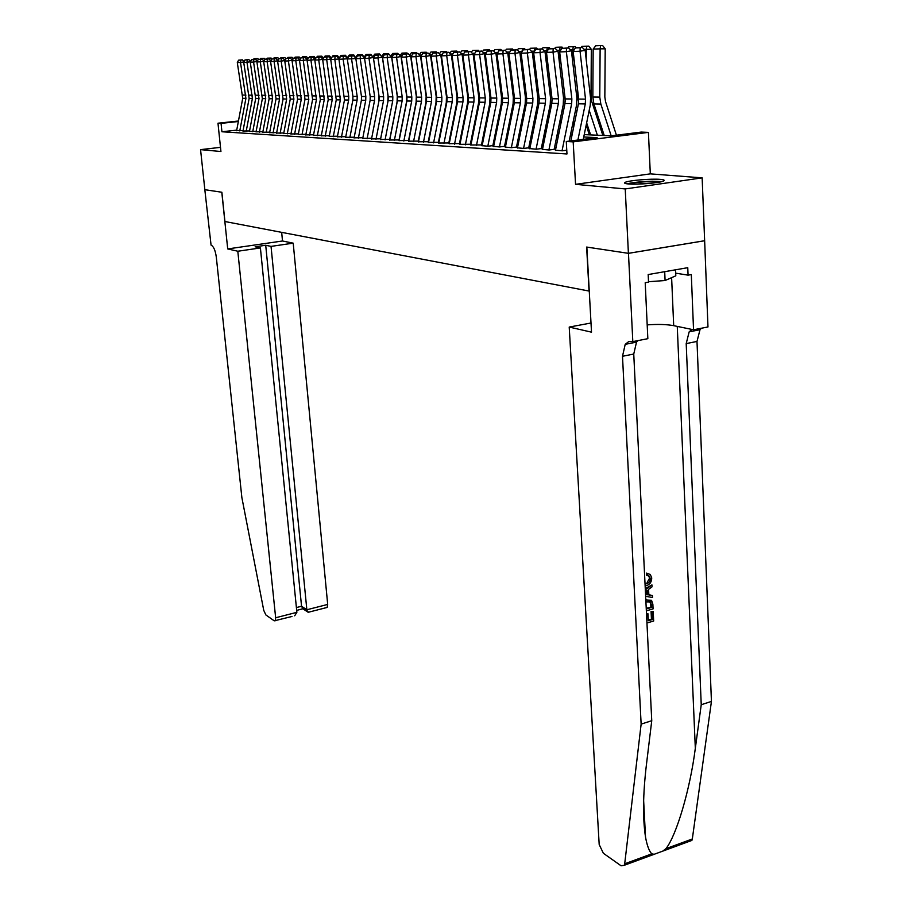 <?xml version="1.0" encoding="UTF-8"?>
<svg xmlns="http://www.w3.org/2000/svg" width="912" height="912" viewBox="0 0 912 912"><rect width="100%" height="100%" fill="white"/><g stroke="black" fill="none" stroke-linecap="round" stroke-linejoin="round"><path stroke-width="1.37" d="M660.322 179.379C651.202 178.524 628.277 180.485 625.108 182.4C623.819 183.107 624.857 183.631 628.243 183.95C637.032 184.862 660.391 182.902 663.64 180.975C665.03 180.234 663.925 179.698 660.322 179.379M584.227 134.623L611.268 135.842L641.204 132.08L648.421 132.377L573.181 141.862L566.272 141.497L597.098 137.621L583.748 136.994M628.471 253.342L586.838 247.084L591.512 332.162L569.213 327.066L599.184 844.501L603.356 853.267L621.095 865.796L624.298 865.271L624.697 863.812L641.136 724.128L622.497 356.284L625.21 344.337L628.778 341.544L632.814 341.612L628.471 253.342L704.645 240.745L702.149 177.863L650.313 173.861L648.421 132.377M704.577 240.734L628.402 253.331L625.233 188.932L702.149 177.863M220.499 147.345L200.56 149.636L220.932 151.517L217.979 123.211L238.442 121.011M628.402 253.331L586.633 247.061L589.049 291.053L224.933 221.525L221.878 192.25L204.847 189.696L200.56 149.636M555.465 150.172L562.237 150.811L566.774 150.229M542.48 149.374L549.081 150.001L554.097 149.351M529.826 148.599L536.245 149.203L541.215 148.576M517.469 147.847L523.727 148.439L528.652 147.812M505.408 147.106L511.507 147.687L516.397 147.071M493.643 146.387L499.582 146.946L504.439 146.342M482.152 145.681L487.954 146.228L492.765 145.635M470.923 144.997L481.354 144.94M459.956 144.324L470.216 144.267M449.24 143.663L459.329 143.606M438.763 143.024L448.681 142.956M428.526 142.397L438.284 142.329M418.505 141.782L428.104 141.713M408.701 141.178L418.152 141.109M399.114 140.585L408.416 140.516M389.732 140.015L398.897 139.935M380.543 139.456L389.572 139.365M371.549 138.898L380.441 138.818M362.737 138.362L371.492 138.271M354.107 137.826L362.737 137.746M345.648 137.313L354.152 137.222M337.36 136.8L345.751 136.709M329.243 136.31L337.474 136.207M321.275 135.82L329.357 135.728M313.466 135.341L321.389 135.25M305.816 134.873L313.58 134.782M298.304 134.406L305.919 134.326M290.928 133.961L298.406 133.882M283.7 133.517L291.031 133.437M276.598 133.072L283.792 133.004M269.633 132.65L276.689 132.582M262.793 132.229L269.724 132.16M256.078 131.818L262.884 131.75M249.478 131.408L256.158 131.351M242.991 131.02L249.557 130.952M236.721 130.131L221.924 131.761L566.979 153.968L566.272 141.497M556.012 147.516L554.542 147.425M543.016 146.752L541.671 146.672M530.351 146L529.12 145.931M517.982 145.282L516.865 145.213M505.921 144.563L504.906 144.506M494.144 143.879L493.232 143.822M482.642 143.195L481.832 143.15M471.413 142.534L470.695 142.5M460.446 141.896L459.808 141.85M236.63 130.621L243.082 130.564M650.313 173.861L575.552 184.338L625.233 188.932M575.552 184.338L573.181 141.862M221.924 131.761L221.057 123.371L217.979 123.211M462.338 129.116L462.977 129.139M473.26 129.607L473.989 129.641M484.443 130.108L485.264 130.154M495.877 130.633L496.801 130.667M507.596 131.157L508.611 131.203M519.589 131.704L520.718 131.75M531.89 132.251L533.121 132.308M544.487 132.821L545.832 132.89M557.403 133.414L558.874 133.471M570.65 134.007L572.246 134.075M238.34 121.513L221.057 123.371M571.767 136.424L570.171 136.344M558.406 135.785L556.924 135.717M545.376 135.17L544.019 135.113M532.665 134.566L531.434 134.509M520.262 133.984L519.145 133.927M508.166 133.403L507.152 133.357M496.356 132.844L495.444 132.81M484.831 132.297L484.01 132.263M473.567 131.773L472.838 131.738M462.566 131.248L461.928 131.214M236.607 130.747L242.717 98.302L237.302 62.597L240.506 62.495L240.802 60.101L242.341 59.839L238.568 60.181L240.802 60.101M243.983 61.891L240.506 62.495L245.921 98.359L239.776 130.929M244.131 61.617L242.341 59.839M238.568 60.181L237.302 62.597M257.526 60.785L256.876 60.796M253.49 59.428L254.015 58.676L257.845 58.573L258.506 59.417M256.295 58.585L255.941 59.873M628.619 183.985C633.669 182.639 641.25 181.819 651.362 181.534L660.277 181.944M653.984 182.947L634.946 184.167M661.884 181.579L652.376 181.214C641.581 181.511 633.122 182.377 626.989 183.814M675.553 269.804L675.803 275.823L665.087 280.52L648.512 281.728M664.7 271.685L665.087 280.52M237.804 251.233L275.652 617.766L296.879 612.328L260.41 247.939L237.804 251.233L227.715 248.93L221.787 192.238L204.847 189.685M291.977 616.478L274.238 620.844L265.859 614.927L263.75 610.379L241.862 497.53L216.304 257.081C215.346 250.333 213.59 246.343 211.06 245.111L204.824 189.696M281.671 232.355L282.503 240.996L227.715 248.93M282.503 240.996L293.208 243.162L271.035 246.388L265.711 245.26L255.143 246.799L260.41 247.939M271.035 246.388L306.854 609.763L327.693 604.428L327.214 607.415L326.393 607.631M293.208 243.162L327.693 604.428M275.253 620.776L275.652 617.766M265.711 245.26L301.553 606.252L306.854 609.763L307.549 611.884L309.259 612.032M302.944 608.817L301.553 606.252L296.4 607.563M294.69 615.782L296.879 612.328M646.859 621.129L646.676 614.152L647.987 613.776L648.329 620.696L652.262 619.567L651.886 611.804L653.209 611.428L651.065 611.428L651.442 619.168L648.295 619.886M647.987 613.776L646.483 613.377M646.619 573.112L646.312 575.084L647.383 575.552L647.668 573.568L646.619 573.112M645.046 584.079L645.992 583.885C648.671 583.304 650.153 581.514 650.427 578.493L648.569 575.791L649.618 578.14L647.132 582.472M641.136 724.128L651.749 720.697L646.414 764.78C642.937 794.067 642.629 818.144 645.502 837.011C647.053 845.561 649.15 851.181 651.806 853.849L654.155 854.293L662.773 851.124L665.942 848.662C676.453 835.483 690.122 789.393 695.32 748.307L701.237 704.725L686.2 343.596L689.164 331.843L691.957 329.449M645.331 589.882L651.932 584.888L652.023 586.872L648.58 589.357L648.854 595.012L652.433 595.536L648.842 594.715M651.932 584.888L645.263 588.593M701.237 704.725L711.44 701.431L696.996 341.441L699.994 329.734L701.431 328.24M637.876 340.621L636.508 342.137L633.749 354.038L651.749 720.697M665.942 848.662L692.322 838.972L711.44 701.431M632.814 341.612L647.839 338.683L645.206 282.697L648.535 282.116L648.181 274.558L687.762 267.683L688.07 275.15L691.307 274.58L693.542 329.768L707.974 326.963L704.645 240.745M569.213 327.066L591.01 323.008M647.189 324.877C657.94 324.113 666.775 324.376 673.694 325.664L693.542 329.768M692.322 838.972L691.889 840.419L689.244 841.388M675.689 273.155L688.07 275.15M650.427 578.493L649.618 578.14M649.481 576.19L647.383 575.552M645.992 583.885L645.012 583.463M647.668 573.568L650.313 574.469L651.738 577.957C651.624 582.118 649.743 584.717 646.095 585.766L645.137 585.971M652.433 595.536L652.536 597.508L645.639 596.3M645.559 594.533L647.509 594.818L647.292 590.292L645.411 591.649M647.509 594.818L645.536 594.191M646.243 591.044L646.403 594.328M645.821 600.028L651.521 600.301L652.855 604.177L653.083 608.897L646.357 610.823M646.266 608.954L651.681 607.415L650.666 601.874L645.913 601.897M646.79 599.697L645.787 599.241M651.681 607.415L646.22 608.133M651.544 604.69L650.723 604.314L650.849 607.039M650.587 601.806L649.663 601.384L650.723 604.314M653.209 611.428L653.665 621.038L646.95 622.976M651.886 611.804L651.065 611.428M652.262 619.567L651.442 619.168M242.968 131.134L249.147 98.405L243.721 62.381L246.981 62.278L247.277 59.873L248.828 59.599L244.997 59.953L247.277 59.873M250.526 61.674L246.981 62.278L252.407 98.462L246.194 131.328M250.652 61.412L248.828 59.599M244.997 59.953L243.721 62.381M249.455 131.533L255.691 98.519L250.253 62.164L253.57 62.062L253.867 59.633L255.428 59.36L251.552 59.713L253.867 59.633M257.184 61.435L253.57 62.062L259.008 98.564L252.738 131.727M257.298 61.218L255.428 59.36M251.552 59.713L250.253 62.164M256.044 131.944L262.36 98.621L256.91 61.948L260.285 61.834L260.581 59.383L262.154 59.12L258.221 59.474L260.581 59.383M263.956 61.207L260.285 61.834L265.734 98.678L259.396 132.137M264.058 61.013L262.154 59.12M258.221 59.474L256.91 61.948M262.77 132.354L269.143 98.735L263.682 61.72L267.113 61.606L267.421 59.132L268.994 58.87L265.004 59.223L267.421 59.132M270.864 60.967L267.113 61.606L272.585 98.792L266.167 132.559M270.955 60.808L268.994 58.87M265.004 59.223L263.682 61.72M264.298 60.557L263.614 60.568M260.023 59.189L260.558 58.425L264.434 58.322L265.13 59.2M262.873 58.345L262.565 59.519M271.206 60.317L270.476 60.329M266.669 58.949L267.216 58.174L271.149 58.072L271.901 59.029M269.576 58.094L269.291 59.155M278.24 60.078L277.465 60.089M273.44 58.71L273.999 57.923L277.978 57.821L278.855 58.927M276.393 57.832L276.142 58.778M285.41 59.839L284.59 59.85M280.315 58.482L280.896 57.661L284.943 57.559L285.946 58.835M283.347 57.57L283.13 58.402M269.61 132.776L276.051 98.849L270.579 61.492L274.079 61.378L274.375 58.881L275.971 58.607L271.924 58.972L274.375 58.881M277.898 60.716L274.079 61.378L279.562 98.906L273.076 132.981M277.966 60.591L275.971 58.607M271.924 58.972L270.579 61.492M292.706 59.588L291.84 59.599M287.326 58.254L287.93 57.399L292.022 57.285L293.162 58.744M290.415 57.308L290.221 58.083M276.575 133.209L283.096 98.963L277.613 61.264L281.17 61.15L281.466 58.63L283.073 58.345L278.969 58.71L281.466 58.63M285.068 60.466L281.17 61.15L286.664 99.02L280.109 133.414M285.114 60.374L283.073 58.345M278.969 58.71L277.613 61.264M300.151 59.337L299.239 59.348M294.462 58.015L295.089 57.125L299.239 57.011L300.527 58.642M297.631 57.034L297.426 57.821M283.678 133.642L290.267 99.077L284.772 61.024L288.397 60.91L288.694 58.357L290.312 58.083L286.151 58.459L288.694 58.357M292.376 60.215L288.397 60.91L293.903 99.134L287.269 133.859M292.399 60.158L290.312 58.083M286.151 58.459L284.772 61.024M307.743 59.086L306.774 59.098M301.724 57.775L302.385 56.852L306.603 56.738L308.028 58.55M304.973 56.761L304.768 57.547M290.905 134.087L297.574 99.203L292.068 60.785L295.773 60.659L296.058 58.094L297.688 57.809L293.47 58.186L296.058 58.094M297.688 57.809L299.831 59.941L295.773 60.659L301.279 99.26L294.576 134.315M293.47 58.186L292.068 60.785M315.472 58.824L314.458 58.835M309.134 57.536L309.818 56.578L314.093 56.453L315.666 58.459M312.451 56.476L312.246 57.274M298.27 134.543L305.018 99.317L299.501 60.534L303.274 60.409L303.559 57.821L305.201 57.536L300.926 57.912L303.559 57.821M302.009 134.771L308.792 99.385L303.274 60.409L307.39 59.725M307.378 59.702L305.201 57.536M300.926 57.912L299.501 60.534M323.35 58.55L322.289 58.562M316.681 57.285L317.399 56.282L321.731 56.168L323.429 58.334M320.078 56.191L319.873 57M305.782 135.01L312.599 99.442L307.082 60.283L310.935 60.158L311.22 57.547L312.873 57.251L308.518 57.638L311.22 57.547M309.601 135.238L316.453 99.511L310.935 60.158L315.085 59.542M315.073 59.44L312.873 57.251M308.518 57.638L307.082 60.283M331.204 58.288L330.281 58.288M324.364 57.034L325.117 55.997L329.517 55.883L331.261 58.094M327.853 55.894L327.647 56.715M313.443 135.478L320.34 99.568L314.811 60.032L318.733 59.907L319.018 57.262L320.682 56.966L316.27 57.353L319.018 57.262M317.33 135.717L324.262 99.636L318.733 59.907L322.928 59.337M322.905 59.177L320.682 56.966M316.27 57.353L314.811 60.032M339.207 58.003L338.432 58.015M331.193 58.186L332.983 55.7L337.451 55.575L339.241 57.855M335.776 55.598L335.582 56.419M321.252 135.956L328.229 99.704L322.7 59.77L326.701 59.633L326.975 56.966L328.651 56.681L324.17 57.068L326.975 56.966M325.208 136.207L332.23 99.761L326.701 59.633L330.931 59.143M330.896 58.904L328.651 56.681M324.17 57.068L322.7 59.77M347.369 57.73L346.754 57.73M339.674 57.889L339.218 58.721M339.196 57.912L341.02 55.393L345.545 55.279L347.381 58.459M343.858 55.29L343.664 56.122M329.209 136.447L336.277 99.83L330.737 59.508L334.818 59.371L335.092 56.669L336.79 56.373L332.23 56.772L335.092 56.669M333.256 136.697L340.358 99.898L334.818 59.371L339.093 58.949M339.047 58.63L336.79 56.373M332.23 56.772L330.737 59.508M348.053 57.604L347.369 57.627L349.205 55.085L353.799 54.959L355.703 57.912M352.1 54.982L351.907 55.826M337.337 136.948L344.485 99.967L338.933 59.234L343.106 59.098L343.368 56.373L345.078 56.077L340.461 56.476L343.368 56.373M341.453 137.199L348.646 100.035L348.726 96.33L343.106 59.098L347.426 58.744M347.369 58.345L345.078 56.077M340.461 56.476L338.933 59.234M356.603 57.308L355.691 57.331L357.55 54.777L360.514 54.663L362.224 54.652L364.184 57.137M360.514 54.663L360.308 55.518M345.625 137.461L352.853 100.103L352.933 96.376L347.301 58.961L351.553 58.813L351.827 56.065L353.548 55.757L348.851 56.168L351.827 56.065M349.832 137.723L357.105 100.172L357.185 96.433L351.553 58.813L355.919 58.539M355.851 58.06L353.548 55.757M348.851 56.168L347.301 58.961M365.336 57L364.196 57.445M364.184 57.046L366.077 54.458L369.098 54.344L370.819 54.321L372.814 56.852M369.098 54.344L368.893 55.199M354.073 137.986L361.403 100.24L361.483 96.478L355.851 58.676L360.183 58.528L360.445 55.746L362.178 55.45L357.413 55.86L360.445 55.746M370.261 96.957L370.226 99.716M358.37 138.248L365.735 100.32L365.826 96.535L360.183 58.528L364.595 58.322M364.515 57.764L362.178 55.45M357.413 55.86L355.851 58.676M374.251 56.692L372.86 56.977M372.86 56.738L374.764 54.127L379.586 53.99L380.999 55.78M377.853 54.013L377.648 54.88M362.702 138.51L370.124 100.388L370.204 96.581L364.561 58.379L368.995 58.243L369.257 55.427L371.002 55.119L366.157 55.541L369.257 55.427M367.091 138.784L374.547 100.457L374.638 96.638L368.995 58.243L373.361 57.467L378.97 95.828L378.925 101.038M373.361 57.467L371.002 55.119M366.157 55.541L364.561 58.379M386.734 86.583L386.745 87.21M383.359 56.373L381.706 56.487M381.706 56.43L383.644 53.785L388.546 53.66L389.173 54.458L384.191 54.891L389.207 54.458L391.613 56.852L397.233 96.022L397.085 101.87L389.618 139.992M386.791 53.671L386.597 54.549M371.515 139.057L379.027 100.537L379.118 96.695L373.464 58.094L377.99 57.935L378.252 55.108L380.008 54.788L375.083 55.222L378.252 55.108M375.995 139.331L383.542 100.605L383.644 96.752L377.99 57.935L382.39 57.16L387.999 95.92L387.862 101.699L380.486 139.456M382.39 57.16L380.008 54.788M375.083 55.222L373.464 58.094M395.808 85.124L395.831 86.252M390.803 56.042L392.707 53.455L397.678 53.318L398.316 54.116M392.65 56.054L390.872 56.111M395.922 53.329L395.717 54.218M380.509 139.616L388.113 100.685L388.216 96.797L382.561 57.787L387.178 57.638L387.429 54.766M391.613 56.852L387.178 57.638L392.833 96.854L392.73 100.753L385.081 139.889M384.191 54.891L382.561 57.787M405.088 83.585L405.11 85.238M400.106 55.609L401.953 53.101L407.014 52.964L407.664 53.774M402.158 55.723L400.288 55.792M405.236 52.976L405.042 53.876M389.698 140.174L397.404 100.833L397.495 96.911L391.841 57.479L396.56 57.319L396.811 54.424L398.601 54.104L393.505 54.549L396.811 54.424M394.36 140.459L402.124 100.913L402.215 96.968L396.56 57.319L401.029 56.533L406.649 96.125L406.501 102.03L398.943 140.539M401.029 56.533L398.601 54.104M393.505 54.549L391.841 57.479M414.561 81.966L414.584 84.178M422.575 119.472L422.792 120.042M409.613 55.165L411.403 52.748L416.556 52.6L417.206 53.432M411.859 55.381L409.91 55.45M414.766 52.622L414.561 53.523L412.737 53.842L418.015 53.398L414.55 53.523M399.08 140.756L406.889 100.993L406.991 97.025L401.337 57.171L406.159 57.011L406.399 54.082L408.2 53.762L403.024 54.196L406.399 54.082M403.845 141.052L411.711 101.072L411.814 97.082L406.159 57.011L410.662 56.202L416.282 96.227L416.123 102.201L408.462 141.098M410.662 56.202L408.2 53.762M403.024 54.196L401.337 57.171M434.454 112.381L434.192 111.674M424.24 80.267L424.274 83.06M425.938 102.406L426.155 102.988M432.482 120.316L432.744 121.034M424.251 111.002L424.456 111.572M419.326 54.709L421.059 52.383L426.292 52.235L426.953 53.067M421.789 55.039L419.737 55.108M424.49 52.246L424.285 53.204M408.667 141.349L416.579 101.152L416.693 97.139L411.027 56.84L415.952 56.681L416.191 53.717M413.546 141.645L421.504 101.232L421.618 97.196L415.952 56.681L420.5 55.871L426.121 96.341L425.95 102.372L418.198 141.668M420.5 55.871L418.015 53.398M412.737 53.842L411.027 56.84M444.646 113.316L444.338 112.472M434.135 78.489L434.18 81.898M435.936 102.839L436.198 103.546M442.605 121.205L442.924 122.06M434.203 111.64L434.454 112.358M429.267 54.241L430.92 52.007L436.244 51.859L436.916 52.702M431.935 54.686L429.78 54.766M434.431 51.881L434.215 52.873M418.471 141.953L426.485 101.312L426.599 97.253L420.945 56.521L425.984 56.35L426.212 53.352L428.036 53.033L422.678 53.489L426.212 53.352M423.453 142.261L431.524 101.392L431.638 97.322L425.984 56.35L430.555 55.529L436.175 96.444L435.993 102.554L428.15 142.261M430.555 55.529L428.036 53.033M422.678 53.489L420.945 56.521M455.077 114.296L454.712 113.293M444.258 76.619L444.304 80.666M446.162 103.284L446.47 104.139M452.956 122.128L453.321 123.131M444.372 112.313L444.68 113.168M439.413 53.762L441.009 51.631L446.424 51.482L447.097 52.326M442.309 54.332L440.063 54.412M444.589 51.494L444.372 52.531M428.492 142.568L436.609 101.471L436.734 97.379L431.068 56.179L436.221 56.008L436.449 52.987L438.296 52.657L432.847 53.113L436.449 52.987M433.576 142.876L441.761 101.563L441.875 97.436L436.221 56.008L440.838 55.187L446.458 96.558L446.276 102.725L438.319 142.853M440.838 55.187L438.296 52.657M432.847 53.113L431.068 56.179M465.736 115.311L465.325 114.16M454.609 74.647L454.655 79.367M456.616 103.751L456.969 104.755M463.547 123.086L463.957 124.237M454.769 113.008L455.134 114.011M449.798 53.272L451.315 51.243L456.821 51.083L457.505 51.95M452.922 53.956L450.574 54.047M454.974 51.106L454.757 52.189M438.729 143.195L446.96 101.642L447.085 97.504L441.442 55.837L446.709 55.666L446.926 52.6L448.784 52.269L443.232 52.736L446.926 52.6M443.939 143.515L452.227 101.734L452.363 97.561L446.709 55.666L451.36 54.823L456.969 96.672L456.775 102.919L448.727 143.458M451.36 54.823L448.784 52.269M443.232 52.736L441.442 55.837M449.206 143.845L457.55 101.813L457.687 97.63L452.033 55.484L457.425 55.313L457.642 52.212L459.523 51.87L453.868 52.349L457.642 52.212M454.529 144.176L462.943 101.905L463.079 97.698L457.425 55.313L462.122 54.458L467.731 96.786L467.525 103.102L459.363 144.085M462.122 54.458L459.523 51.87M453.868 52.349L452.033 55.484M459.922 144.506L468.392 101.996L468.529 97.755L462.886 55.13L468.403 54.948L468.608 51.813L470.501 51.471L464.744 51.95L468.608 51.813M465.371 144.837L473.898 102.087L474.046 97.823L468.403 54.948L473.134 54.093L478.732 96.911L478.515 103.295L470.25 144.723M473.134 54.093L470.501 51.471M464.744 51.95L462.886 55.13M476.634 116.383L476.167 115.049M465.2 72.572L465.245 78.01M467.297 104.23L467.708 105.393M474.365 124.078L474.833 125.4M465.405 113.726L465.815 114.889M460.412 52.759L461.86 50.844L467.468 50.684L468.152 51.562M463.786 53.58L461.324 53.671M465.599 50.707L465.371 51.836M487.795 117.488L487.27 115.995M476.03 70.395L476.075 76.574M478.23 104.732L478.697 106.054M485.435 125.115L485.971 126.608M476.281 114.479L476.748 115.813M471.276 52.246L472.633 50.434L478.344 50.274L479.039 51.163M474.901 53.192L472.325 53.284M476.474 50.297L476.235 51.482M499.206 118.651L498.625 116.964M487.122 68.104L487.156 75.069M489.413 105.256L489.949 106.761M496.766 126.198L497.359 127.874M487.407 115.265L487.943 116.759M482.391 51.71L483.668 50.023L489.482 49.864L490.189 50.753M486.29 52.805L483.588 52.896M487.589 49.875L487.35 51.118M470.888 145.179L479.473 102.178L479.621 97.892L473.989 54.766L479.632 54.572L479.837 51.403L481.741 51.061L475.882 51.551L479.837 51.403M476.463 145.521L485.116 102.269L485.264 97.96L479.632 54.572L484.409 53.705L489.995 97.037L489.767 103.489L481.388 145.373M484.409 53.705L481.741 51.061M475.882 51.551L473.989 54.766M510.902 119.86L510.253 117.99M498.476 65.675L498.511 73.484M500.87 105.792L501.452 107.479M508.372 127.327L509.021 129.196M498.796 116.075L499.388 117.762M493.768 51.152L494.954 49.59L500.87 49.43L501.589 50.331M497.941 52.394L495.125 52.497M498.967 49.442L498.625 51.243M482.106 145.874L490.827 102.361L490.975 98.029L485.355 54.389L491.135 54.196L491.329 50.981L493.255 50.639L487.27 51.129L491.329 50.981M487.817 146.228L496.595 102.452L496.755 98.097L491.135 54.196L495.946 53.318L501.52 97.162L501.292 103.694L492.788 146.034M495.946 53.318L493.255 50.639M487.27 51.129L485.355 54.389M522.861 121.125L522.143 119.05M510.104 63.133L510.139 71.809M512.59 106.362L513.239 108.243M520.239 128.501L520.957 130.564M510.458 116.93L511.108 118.799M505.419 50.582L506.513 49.157L512.544 48.986L513.262 49.909M509.888 51.984L506.935 52.087M510.617 49.009L510.15 51.528M493.597 146.581L502.444 102.554L502.603 98.165L496.994 54.002L502.922 53.808L503.105 50.559L505.043 50.206L498.944 50.707L503.105 50.559M499.445 146.935L508.36 102.646L508.52 98.234L502.922 53.808L507.767 52.919L513.331 97.288L513.08 103.9L504.461 146.707M507.767 52.919L505.043 50.206M498.944 50.707L496.994 54.002M535.116 122.459L534.341 120.167M522.029 60.443L522.04 70.053M524.594 106.955L525.301 109.041M532.403 129.721L533.189 132.001M522.394 117.819L523.112 119.894M517.355 50L518.347 48.712L524.491 48.541L525.221 49.465M522.553 48.553L522.006 51.562L519.031 51.665M505.373 147.299L514.345 102.748L514.505 98.302L508.919 53.603L514.984 53.398L515.155 50.114L517.115 49.761L510.902 50.274L515.155 50.114M511.358 147.676L520.399 102.851L520.57 98.382L514.984 53.398L519.874 52.508L525.426 97.424L525.164 104.116L516.42 147.402M519.874 52.508L517.115 49.761M510.902 50.274L508.919 53.603M547.679 123.85L546.824 121.33M534.649 51.129L534.238 51.824M534.238 57.604L534.238 68.195M536.883 107.57L537.67 109.873M544.852 130.997L545.49 132.867M534.626 118.742L535.412 121.034M529.587 49.396L530.465 48.256L536.723 48.085L537.487 49.043M534.774 48.097L534.238 51.14L531.422 51.232M517.423 148.052L526.532 102.942L526.714 98.45L521.128 53.204L527.353 52.999L527.524 49.67L529.496 49.305L523.157 49.829L527.524 49.67M523.568 148.428L532.745 103.045L532.916 98.519L527.353 52.999L532.289 52.087L537.806 97.55L537.544 104.333L528.675 148.109M532.289 52.087L529.496 49.305M523.157 49.829L521.128 53.204M560.538 125.297L559.615 122.55M552.125 100.229L551.612 95.315M547.496 50.696L546.767 50.707L546.767 51.916M546.755 54.617L546.744 66.234M549.48 108.22L550.335 110.74M557.62 132.331L557.996 133.437M547.154 119.711L547.998 122.219M542.059 48.849L542.879 47.789L547.291 47.618L549.263 47.606L550.073 48.632M547.291 47.618L546.767 50.707L544.133 50.798M529.781 148.804L539.026 103.147L539.209 98.599L533.657 52.782L540.029 52.577L540.189 49.202L542.173 48.838L535.72 49.373L540.189 49.202M536.074 149.192L545.387 103.261L545.581 98.678L540.029 52.577L545 51.653L550.506 97.698L550.232 104.549L541.226 148.838M545 51.653L542.173 48.838M535.72 49.373L533.657 52.782M573.728 126.825L572.725 123.827M565.246 101.38L564.437 92.693M560.686 50.251L559.603 50.251L559.569 64.159M562.396 108.893L563.32 111.663M559.991 120.715L560.914 123.473M554.77 48.382L555.602 47.31L560.128 47.139L562.111 47.128L562.966 48.211M560.128 47.139L559.603 50.251L557.175 50.342M542.446 149.591L551.84 103.364L552.022 98.747L546.493 52.36L553.025 52.144L553.174 48.735L555.18 48.37L548.591 48.906L553.174 48.735M548.899 149.99L558.361 103.466L558.554 98.827L553.025 52.144L558.053 51.22L563.525 97.835L563.228 104.777L554.108 149.579M558.053 51.22L555.18 48.37M548.591 48.906L546.493 52.36M589.369 134.851L586.165 125.161M578.653 102.406L577.558 96.706L577.592 89.9M574.207 49.784L572.77 49.795L572.725 61.97M575.632 109.6L576.635 112.621M573.146 121.775L574.15 124.773M567.8 47.903L568.643 46.82L573.283 46.649L575.29 46.626L576.19 47.777M573.283 46.649L572.77 49.795L570.536 49.875M555.431 150.389L564.973 103.58L565.166 98.906L559.66 51.927L566.363 51.699L566.5 48.245L568.529 47.88L561.803 48.416L566.5 48.245M562.043 150.799L571.664 103.683L571.858 98.986L566.363 51.699L571.425 50.764L576.874 97.983L576.566 105.017L569.191 141.132M571.425 50.764L568.529 47.88M561.803 48.416L559.66 51.927M602.866 135.466L591.728 101.403L591.022 96.843L591.318 49.294L586.268 49.328L586.211 59.656M589.209 110.341L597.383 135.215M586.644 122.869L590.611 134.908M581.161 47.413L582.016 46.318L588.799 46.124L591.318 49.294M586.781 46.136L586.268 49.328L584.25 49.396M570.844 140.927L578.436 103.797L578.641 99.066L573.158 51.471L580.055 51.243L580.169 47.755L582.209 47.378L575.347 47.926L580.169 47.755M577.9 140.038L585.299 103.911L585.515 99.146L580.055 51.243L585.151 50.297L590.577 98.131L590.246 105.256L583.258 139.365M585.151 50.297L582.209 47.378M575.347 47.926L573.158 51.471M616.421 135.193L605.534 101.597L604.838 96.968L605.203 48.815L600.119 48.849L599.777 97.094L600.837 104.036L611.188 135.842M593.153 49.088L595.73 45.794L600.62 45.611L600.119 48.849L593.153 49.088L592.846 97.025L593.906 103.922L604.234 135.523M600.62 45.611L602.65 45.6L605.203 48.815M242.717 98.302L245.921 98.359M242.752 95.065L245.944 95.11M695.32 748.307L677.263 326.405M686.2 343.596L696.996 341.441M633.749 354.038L622.497 356.284M624.697 863.812L651.806 853.849M671.62 277.658L673.694 325.664M249.147 98.405L252.407 98.462M249.181 95.144L252.442 95.179M255.691 98.519L259.008 98.564M255.725 95.224L259.042 95.258M262.36 98.621L265.734 98.678M262.394 95.304L265.78 95.338M269.143 98.735L272.585 98.792M269.188 95.384L272.62 95.429M276.051 98.849L279.562 98.906M276.097 95.464L279.596 95.509M283.096 98.963L286.664 99.02M283.142 95.555L286.71 95.589M290.267 99.077L293.903 99.134M290.312 95.635L293.949 95.68M297.574 99.203L301.279 99.26M297.62 95.726L301.325 95.771M305.018 99.317L308.792 99.385M305.075 95.806L308.849 95.851M312.599 99.442L316.453 99.511M312.668 95.897L316.51 95.942M320.34 99.568L324.262 99.636M320.408 95.988L324.33 96.045M328.229 99.704L332.23 99.761M328.297 96.091L332.299 96.136M336.277 99.83L340.358 99.898M336.346 96.182L340.427 96.227M344.485 99.967L348.646 100.035M344.554 96.284L348.726 96.33M352.853 100.103L357.105 100.172M352.933 96.376L357.185 96.433M361.403 100.24L365.735 100.32M361.483 96.478L365.826 96.535M370.124 100.388L374.547 100.457M370.204 96.581L374.638 96.638M379.027 100.537L383.542 100.605M379.118 96.695L383.644 96.752M388.113 100.685L392.73 100.753M388.216 96.797L392.833 96.854M397.404 100.833L402.124 100.913M397.495 96.911L402.215 96.968M406.889 100.993L411.711 101.072M406.991 97.025L411.814 97.082M416.579 101.152L421.504 101.232M416.693 97.139L421.618 97.196M426.485 101.312L431.524 101.392M426.599 97.253L431.638 97.322M436.609 101.471L441.761 101.563M436.734 97.379L441.875 97.436M446.96 101.642L452.227 101.734M447.085 97.504L452.363 97.561M457.55 101.813L462.943 101.905M457.687 97.63L463.079 97.698M468.392 101.996L473.898 102.087M468.529 97.755L474.046 97.823M479.473 102.178L485.116 102.269M479.621 97.892L485.264 97.96M490.827 102.361L496.595 102.452M490.975 98.029L496.755 98.097M502.444 102.554L508.36 102.646M502.603 98.165L508.52 98.234M514.345 102.748L520.399 102.851M514.505 98.302L520.57 98.382M526.532 102.942L532.745 103.045M526.714 98.45L532.916 98.519M539.026 103.147L545.387 103.261M539.209 98.599L545.581 98.678M551.84 103.364L558.361 103.466M552.022 98.747L558.554 98.827M564.973 103.58L571.664 103.683M565.166 98.906L571.858 98.986M578.436 103.797L585.299 103.911M578.641 99.066L585.515 99.146M599.777 97.094L592.846 97.025M600.837 104.036L593.906 103.922M327.214 607.415L308.142 612.317M302.248 608.35L307.549 611.884M296.674 610.379L302.852 608.794M645.502 837.011L643.644 800.576M636.508 342.137L625.21 344.337M689.164 331.843L699.994 329.734M624.298 865.271L654.155 854.293M662.773 851.124L691.889 840.419M649.743 601.453L650.666 601.874"/></g></svg>
